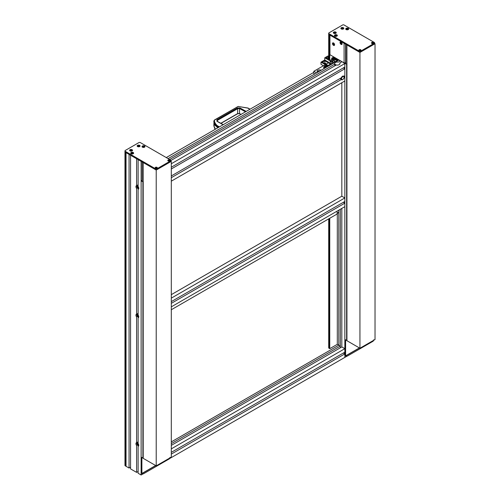 <?xml version="1.0" encoding="UTF-8"?>
<svg xmlns="http://www.w3.org/2000/svg" width="500" height="500" viewBox="0 0 500 500"><rect width="100%" height="100%" fill="white"/><g stroke="black" fill="none" stroke-linecap="round" stroke-linejoin="round"><path stroke-width="0.75" d="M214.412 120.15L214.781 119.975L214.387 120.562A0.531 0.438 -4.4 0 0 213.863 121.013C214.025 122.944 215.031 124.706 216.881 126.312L217.125 127.156C215.106 125.438 214.013 123.537 213.856 121.463L213.856 120.938M213.863 125.781L215.406 129.206M215.794 125.85L214.013 124.819L213.856 125.3L213.969 122.306M214.387 120.562C214.55 122.431 215.525 124.15 217.319 125.706L216.881 126.312L217.594 127.438A26.675 15.4 120 0 0 217.562 127.956M237.288 106.944L214.519 119.956L213.856 121.419M215.113 129.375L213.863 125.869A0.531 0.431 -4.2 0 0 213.863 125.894A0.531 0.431 -4.2 0 1 213.863 125.894L213.856 125.256M241.006 114.419L239.625 113.6L237.725 113.531L220.819 123.287M237.35 113.744L237.725 113.531A28.012 16.169 -60 0 1 237.725 108.65L239.625 108.569L245.506 111.825M216.919 120.988L217.188 121.256A0.531 0.312 -60.8 0 0 216.919 121.281L216.931 119.775L237.344 107.994L239.994 107.963L246.219 111.412M217.3 121.456L216.931 119.775M237.344 107.994L237.725 108.65L217.319 120.431A28.012 16.169 -60 0 1 217.387 121.369M249.906 109.288L247.8 108.106L238.675 106.538L247.987 108.044A0.531 0.531 0 0 1 248.069 108.081L250.062 109.194M238.688 106.444L237.394 106.75L238.675 106.538M218.719 127.287L216.95 126.312L217.319 125.706L219.431 126.881M223.119 124.75L216.919 121.281M170.056 457.863L169.394 458.825L156.756 466.119L156.275 465.819M170.081 457.844L169.394 458.825L156.756 466.119L156.419 465.737M156.181 466.45L169.394 458.825L143.544 473.75L141.994 473.562L155.787 465.6M141.881 457.575L141.881 473.475L155.65 465.525L142.012 473.55L143.544 473.75L156.756 466.119M373.781 340.244L373.119 341.206L360.475 348.5L359.994 348.2M373.806 340.231L373.119 341.206L360.475 348.5L360.138 348.119M359.9 348.837L373.119 341.206L347.262 356.131L345.737 355.938L359.506 347.987M345.606 339.956L345.606 355.856L359.375 347.906L345.719 355.95L347.262 356.131L360.475 348.5M137.856 146.237A1.087 0.631 180 0 1 137.738 145.431A1.087 0.631 180 0 1 139.525 145.431A1.087 0.631 180 0 1 139.325 146.275A1.087 0.631 180 0 1 137.856 146.237M138.469 145.45L138.194 146.044L139.225 145.881L138.469 145.45L138.219 146.05M139.062 145.975L139.062 145.538M139.037 145.988L138.469 145.9M130.312 150.594A1.087 0.631 180 0 1 130.188 149.787A1.087 0.631 180 0 1 131.975 149.787A1.087 0.631 180 0 1 131.781 150.631A1.087 0.631 180 0 1 130.312 150.594M130.925 149.806L130.65 150.4L131.681 150.238L130.925 149.806L130.669 150.406M131.519 150.331L131.519 149.894M131.494 150.344L130.925 150.256M170.556 160.912A1.069 0.619 0 0 0 170.869 160.475A1.069 0.619 0 0 0 170.556 160.044L140.375 142.619A1.069 0.619 0 0 0 138.863 142.619L125.281 150.456A1.069 0.619 0 0 0 124.969 150.894A1.069 0.619 0 0 0 125.281 151.331L155.463 168.756A1.069 0.619 0 0 0 156.975 168.756L170.556 160.912L170.556 161.788A1.069 0.619 0 0 0 170.869 161.35L170.869 160.475M169.037 161.088L168.675 161.088M156.4 168.381L156.031 168.381M144.262 147.3A0.825 0.475 0 0 0 143.488 146.988A0.825 0.475 0 0 0 142.706 147.3A0.825 0.475 180 0 1 142.656 147.137A0.825 0.475 180 0 1 143.169 146.694A0.825 0.475 180 0 1 144.069 146.8A0.825 0.475 180 0 1 144.312 147.137A0.825 0.475 180 0 1 144.256 147.312M132.944 153.837A0.825 0.475 0 0 0 132.169 153.519A0.825 0.475 0 0 0 131.394 153.837A0.825 0.475 180 0 1 131.344 153.669A0.825 0.475 180 0 1 131.85 153.231A0.825 0.475 180 0 1 132.75 153.331A0.825 0.475 180 0 1 132.994 153.669A0.825 0.475 180 0 1 132.938 153.85M130.562 467.156L129.056 468.031L125.281 465.85A1.069 0.619 180 0 1 124.969 465.419L124.969 151.762A1.069 0.619 0 0 0 125.281 152.2L155.463 169.625A1.069 0.619 0 0 0 156.975 169.625L170.556 161.788M168.1 160.912A1.069 0.619 180 0 1 167.787 160.475A1.069 0.619 180 0 1 168.856 159.863A1.069 0.619 180 0 1 169.925 160.475A1.069 0.619 180 0 1 169.262 161.05A1.069 0.619 180 0 1 168.1 160.912M155.463 168.212A1.069 0.619 180 0 1 155.15 167.775A1.069 0.619 180 0 1 156.219 167.156A1.069 0.619 180 0 1 157.287 167.775A1.069 0.619 180 0 1 156.625 168.344A1.069 0.619 180 0 1 155.463 168.212M142.45 147.194A1.469 0.85 180 0 1 142.019 146.594A1.469 0.85 180 0 1 143.488 145.744A1.469 0.85 180 0 1 144.95 146.594A1.469 0.85 180 0 1 144.05 147.375A1.469 0.85 180 0 1 142.45 147.194M130.044 150.919A1.469 0.85 180 0 1 129.619 150.325A1.469 0.85 180 0 1 131.081 149.475A1.469 0.85 180 0 1 132.55 150.325A1.469 0.85 180 0 1 131.644 151.106A1.469 0.85 180 0 1 130.044 150.919M131.131 153.725A1.469 0.85 180 0 1 130.7 153.125A1.469 0.85 180 0 1 132.169 152.281A1.469 0.85 180 0 1 133.637 153.125A1.469 0.85 180 0 1 132.731 153.906A1.469 0.85 180 0 1 131.131 153.725M137.594 146.562A1.469 0.85 180 0 1 137.162 145.969A1.469 0.85 180 0 1 138.631 145.119A1.469 0.85 180 0 1 140.094 145.969A1.469 0.85 180 0 1 139.188 146.75A1.469 0.85 180 0 1 137.594 146.562M137.262 146.2A1.469 0.85 0 0 0 137.238 146.237A1.4 1.4 0 0 1 137.738 145.431M144.875 146.862A1.469 0.85 0 0 0 143.488 146.287A1.469 0.85 0 0 0 142.094 146.862M133.556 153.4A1.469 0.85 0 0 0 132.169 152.825A1.469 0.85 0 0 0 130.781 153.4M157.175 168.044A1.069 0.619 0 0 0 156.219 167.7A1.069 0.619 0 0 0 155.262 168.044M155.725 168.319L156.713 168.319M169.812 160.75A1.069 0.619 0 0 0 168.856 160.406A1.069 0.619 0 0 0 167.9 160.75M168.363 161.025L169.35 161.025M124.969 150.894L124.969 151.762A1.069 0.619 0 0 0 125.281 152.2L125.281 151.331M129.056 468.031L129.056 154.381L126.037 152.637L126.037 466.287L126.037 152.637L125.281 152.2L125.281 465.85M171.306 161.35L171.306 457.137L156.219 465.85L143.2 458.338L143.2 162.544L156.219 170.062L171.306 161.35L170.869 161.094M156.219 170.062L156.219 465.85M142.2 161.969L142.2 181.575M142.2 180.331L141.125 180.95L141.125 457.137L143.2 457.987M141.125 180.95L143.2 181.8M142.9 181.975L142.9 458.162M343.137 79.206A2.106 1.219 -60 0 1 341.731 79.831A2.106 1.219 -60 0 1 341.094 78.787A2.106 1.219 -60 0 1 342.137 76.55A2.106 1.219 -60 0 1 343.806 76.237A2.106 1.219 -60 0 1 343.969 77.769M341.094 78.794L340.9 78.681A1.869 1.075 -60 0 1 340.887 78.475A1.869 1.075 -60 0 1 340.9 78.25L341.131 78.381M138.112 442.769A1.731 1 -120 0 0 137.15 442.625A1.731 1 -120 0 0 136.881 444.012A1.731 1 -120 0 0 138.012 445.544A1.731 1 -120 0 0 138.731 445.688M138.112 443.488L137.45 443.419L137.45 444.175L138.012 444.881L138.581 444.831L138.581 444.4M138.581 444.55L138.012 444.881M138.206 443.738L137.45 444.175M171.306 301.619L344.85 201.431L344.85 197.944L171.306 298.137M171.306 294.65L341.831 196.2L344.85 197.944M171.306 306.85L344.85 206.656L344.85 203.169L171.306 303.363M343.338 202.3L344.85 203.169M338.281 59.544L338.288 60.375M338.075 59.425L338.081 60.494M335.694 65.356A1.45 0.838 60 0 1 335.669 64.944M339.787 63.056L341.831 61.812L339.756 63.006A2.625 1.519 180 0 1 339.931 63.55A2.625 1.519 180 0 1 337.306 65.069A2.625 1.519 180 0 1 334.675 63.55A2.625 1.519 180 0 1 334.688 63.431A2.625 1.519 180 0 1 338.25 62.138L340.513 60.831M334.819 64.55L336.012 65.169M138.112 314.256A1.731 1 -120 0 0 137.15 314.113A1.731 1 -120 0 0 136.881 315.5A1.731 1 -120 0 0 138.012 317.031A1.731 1 -120 0 0 138.731 317.181M138.112 314.975L137.45 314.913L137.45 315.669L138.012 316.369L138.581 316.319L138.581 315.887M138.581 316.044L138.012 316.369M138.206 315.231L137.45 315.669M138.112 185.75A1.731 1 -120 0 0 137.15 185.606A1.731 1 -120 0 0 136.881 186.994A1.731 1 -120 0 0 138.012 188.519A1.731 1 -120 0 0 138.731 188.669M138.112 186.469L137.45 186.4L137.45 187.156L138.012 187.862L138.581 187.812L138.581 187.381M138.581 187.531L138.012 187.862M138.206 186.719L137.45 187.156M373.431 43.463L372.806 42.881L373.431 42.737A1.062 0.613 0 0 0 373.331 42.669A1.062 0.613 0 0 0 373.206 42.606L371.95 42.606A1.062 0.613 0 0 0 371.719 42.737L372.35 42.881L371.925 43.35M373.206 43.113A0.75 0.431 180 0 0 373.206 42.65L373.431 42.737M372.806 42.881L373.231 43.35M372.575 42.969L372.981 42.519A0.75 0.431 180 0 0 372.175 42.519L372.575 42.75M371.719 42.737L371.95 42.65A0.75 0.431 180 0 0 371.95 43.113L371.719 43.463M372.35 42.881L371.95 43.113M371.95 43.594L372.575 43.012L373.206 43.594M360.794 50.763L360.169 50.181L360.794 50.031A1.062 0.613 0 0 0 360.694 49.962A1.062 0.613 0 0 0 360.569 49.9L359.312 49.9A1.062 0.613 0 0 0 359.081 50.031L359.712 50.181L359.288 50.644M360.569 50.412A0.75 0.431 180 0 0 360.569 49.944L360.794 50.031M360.169 50.181L360.594 50.644M359.938 50.269L360.344 49.819A0.75 0.431 180 0 0 359.538 49.819L359.938 50.05M359.081 50.031L359.312 49.944A0.75 0.431 180 0 0 359.312 50.412L359.081 50.763M359.712 50.181L359.312 50.412M359.312 50.894L359.938 50.312L360.569 50.894M343.119 27.731A1.087 0.631 180 0 1 343.244 27.812A1.087 0.631 180 0 1 343.075 28.644A1.087 0.631 180 0 1 341.625 28.644A1.087 0.631 180 0 1 341.456 27.812A1.087 0.631 180 0 1 343.119 27.731M342.506 28.519L342.788 27.925L341.756 28.081L342.506 28.519M342.788 28.356L342.788 27.925M342.762 28.375L342.188 28.281L342.188 27.831M335.575 32.088A1.087 0.631 180 0 1 335.7 32.169A1.087 0.631 180 0 1 335.525 33A1.087 0.631 180 0 1 334.081 33A1.087 0.631 180 0 1 333.913 32.169A1.087 0.631 180 0 1 335.575 32.088M334.963 32.875L335.238 32.281L334.206 32.438L334.963 32.875M335.238 32.713L335.238 32.281M335.219 32.731L334.644 32.638L334.644 32.188M166.275 157.569L313.819 72.387M338.075 60.281A1.069 0.619 120 0 0 338 60.319A1.069 0.619 120 0 1 338.075 60.281A1.069 0.619 120 0 0 338 60.319L337.438 60.644M324.344 67.406A2 1.156 0 0 0 324.081 67.987A2 1.156 0 0 0 324.169 68.319A2 1.156 0 0 1 324.081 67.987L324.081 67.987A2 1.156 0 0 1 324.344 67.406M327.306 65.881A1.731 1 0 0 0 325.419 65.669A1.731 1 0 0 0 324.344 66.594A1.731 1 0 0 0 325.8 67.581A1.731 1 0 0 1 324.344 66.594L324.344 68.331L324.344 66.594A1.731 1 0 0 1 325.419 65.669A1.731 1 0 0 1 327.306 65.881A1.731 1 0 0 1 327.794 66.431A1.731 1 0 0 0 327.306 65.881M326.975 66.731L326.731 66.213L325.188 66.45L325.425 66.969L326.975 66.731L326.731 66.213L325.844 66.075L325.188 66.45L325.425 66.969L326.975 66.731M326.731 66.869L326.731 66.213L326.731 66.869M325.844 66.944L325.844 66.075L325.725 67.013L326.438 67.038L325.844 66.944M337.625 60.756L336.456 60.081M328.062 65.469L330.513 64.056L324.856 60.788L322.4 62.2L328.062 65.469M330.887 62.2A0.669 0.388 -120 0 0 330.087 61.35A0.669 0.388 -120 0 0 330.887 62.2M331.869 64.075L324.762 59.969L320.988 62.15L320.988 64.325L323.438 65.744M326.55 63.944L324.856 62.962L324.288 63.294M320.988 62.15L328.1 66.256M328.694 56.662L326.269 57.794L332.869 61.388L332.869 59.862L335.831 61.788M336.456 60.406L336.456 59.319L335.138 60.081L331.737 58.119L332.494 57.681M336.456 59.319L332.962 57.3L333.681 56.887M328.694 56.05L327.775 56.05L324.762 57.794L324.762 59.969M332.869 63.5L332.869 61.388L331.925 61.931L324.762 57.794M333.625 59.531A0.669 0.388 -120 0 0 333.181 59.644M331.737 58.119L331.737 59.1M328.694 58.569L328.156 58.881M331.925 61.931L331.925 64.044M334.475 58.175L334.475 57.344M328.694 58.188L327.587 58.556M328.219 56.662L328.219 58.188M324.856 60.788L324.856 62.962M334.569 61.712L333.925 61.031L334.569 61.712M337.131 61.037A0.669 0.388 0 0 0 336.231 61.562M332.681 59.531A0.669 0.388 0 0 0 333.819 59.262A0.669 0.388 0 0 0 332.681 59.531M337.531 60.806L333.156 58.281L331.456 59.262L332.869 59.862M332.869 62.038L334.137 62.769M332.681 61.275L332.681 59.969M331.456 60.569L331.456 59.262M335.325 62.081L335.325 61.494M329.1 62.475L313.819 71.294L313.819 73.475L314.706 73.987M324.325 68.431A2.4 1.388 180 0 1 323.681 67.481A2.4 1.388 180 0 1 324.35 66.525M317.725 72.244A2.4 1.388 180 0 1 317.075 71.294A2.4 1.388 180 0 1 318.525 70.025A2.4 1.388 180 0 1 321.119 70.281M313.819 71.294L316.594 72.894M319.681 71.112A2.4 1.388 0 0 0 317.312 71.894M171.306 309.744L337.113 214.019L337.113 211.119L337.113 213.144L338.812 212.169M171.306 441.894L338.812 345.188L337.306 344.312L329.756 348.669L329.006 348.237A1.069 0.619 180 0 1 328.694 347.8L328.694 218.881M328.694 59.188L328.694 34.15A1.069 0.619 0 0 0 329.006 34.581L359.188 52.006A1.069 0.619 0 0 0 360.694 52.006L374.275 44.169A1.069 0.619 0 0 0 374.588 43.731L374.588 42.862A1.069 0.619 0 0 0 374.275 42.425L344.094 25A1.069 0.619 0 0 0 342.587 25L329.006 32.844A1.069 0.619 0 0 0 328.694 33.275A1.069 0.619 0 0 0 329.006 33.712L359.188 51.137A1.069 0.619 0 0 0 360.694 51.137L374.275 43.294A1.069 0.619 0 0 0 374.588 42.862M329.756 348.669L329.756 218.263M329.756 59.588L329.756 35.019L329.006 34.581L329.006 33.712M347.981 29.681A0.825 0.475 0 0 0 347.206 29.369A0.825 0.475 0 0 0 346.431 29.681A0.825 0.475 180 0 1 346.381 29.519A0.825 0.475 180 0 1 346.887 29.081A0.825 0.475 180 0 1 347.794 29.181A0.825 0.475 180 0 1 348.031 29.519A0.825 0.475 180 0 1 347.975 29.694M336.669 36.219A0.825 0.475 0 0 0 335.887 35.906A0.825 0.475 0 0 0 335.112 36.219A0.825 0.475 180 0 1 335.062 36.056A0.825 0.475 180 0 1 335.575 35.612A0.825 0.475 180 0 1 336.475 35.719A0.825 0.475 180 0 1 336.719 36.056A0.825 0.475 180 0 1 336.656 36.231M328.694 33.275L328.694 34.15A1.069 0.619 0 0 0 329.006 34.581L329.006 59.369M371.825 43.294A1.069 0.619 180 0 1 371.512 42.862A1.069 0.619 180 0 1 372.575 42.244A1.069 0.619 180 0 1 373.644 42.862A1.069 0.619 180 0 1 372.987 43.431A1.069 0.619 180 0 1 371.825 43.294M359.188 50.594A1.069 0.619 180 0 1 358.875 50.156A1.069 0.619 180 0 1 359.938 49.544A1.069 0.619 180 0 1 361.006 50.156A1.069 0.619 180 0 1 360.35 50.725A1.069 0.619 180 0 1 359.188 50.594M346.169 29.575A1.469 0.85 180 0 1 345.737 28.975A1.469 0.85 180 0 1 347.206 28.125A1.469 0.85 180 0 1 348.675 28.975A1.469 0.85 180 0 1 347.769 29.756A1.469 0.85 180 0 1 346.169 29.575M333.769 33.306A1.469 0.85 180 0 1 333.338 32.706A1.469 0.85 180 0 1 334.806 31.856A1.469 0.85 180 0 1 336.269 32.706A1.469 0.85 180 0 1 335.369 33.487A1.469 0.85 180 0 1 333.769 33.306M334.85 36.106A1.469 0.85 180 0 1 334.419 35.506A1.469 0.85 180 0 1 335.887 34.663A1.469 0.85 180 0 1 337.356 35.506A1.469 0.85 180 0 1 336.45 36.294A1.469 0.85 180 0 1 334.85 36.106M341.312 28.95A1.469 0.85 180 0 1 340.881 28.35A1.469 0.85 180 0 1 342.35 27.5A1.469 0.85 180 0 1 343.819 28.35A1.469 0.85 180 0 1 342.912 29.131A1.469 0.85 180 0 1 341.312 28.95M340.981 28.581A1.469 0.85 0 0 0 340.962 28.619A1.4 1.4 0 0 1 341.456 27.812M348.594 29.25A1.469 0.85 0 0 0 347.206 28.675A1.469 0.85 0 0 0 345.819 29.25M337.281 35.781A1.469 0.85 0 0 0 335.887 35.206A1.469 0.85 0 0 0 334.5 35.781M375.031 43.731L375.031 339.525L359.938 348.231L346.925 340.719L346.925 44.931L359.938 52.444L375.031 43.731L374.588 43.475M359.938 52.444L359.938 348.231M345.925 44.35L345.925 63.956M333.862 43.219A1.331 0.769 -120 0 0 332.938 42.969A1.331 0.769 -120 0 0 332.738 44.037A1.331 0.769 -120 0 0 333.606 45.213A1.331 0.769 -120 0 0 334.275 45.281A1.331 0.769 -120 0 0 334.513 44.356M333.137 44.169L334.075 44.713L333.606 43.494L333.137 43.537L333.137 44.169L333.7 43.837L334.075 44.306M334.075 44.481L333.606 44.75M341.406 42.244A1.331 0.769 -120 0 0 340.487 41.988A1.331 0.769 -120 0 0 340.281 43.056A1.331 0.769 -120 0 0 341.15 44.231A1.331 0.769 -120 0 0 341.819 44.3A1.331 0.769 -120 0 0 342.062 43.375M340.681 43.188L341.625 43.731L341.15 42.512L340.681 42.556L340.681 43.188L341.244 42.856L341.625 43.331M341.625 43.5L341.15 43.775M344.094 43.294L329.95 35.131L329.95 54.731L344.094 62.9L344.094 43.294M334.569 44.769A1.469 0.85 60 0 1 334.263 45.438A1.469 0.85 60 0 1 332.8 44.594A1.469 0.85 60 0 1 332.8 42.894A1.469 0.85 60 0 1 333.925 43.288A1.469 0.85 60 0 1 334.569 44.769M342.113 43.788A1.469 0.85 60 0 1 341.812 44.456A1.469 0.85 60 0 1 340.344 43.612A1.469 0.85 60 0 1 340.344 41.919A1.469 0.85 60 0 1 341.475 42.312A1.469 0.85 60 0 1 342.113 43.788M344.094 62.9L345.925 62.713L344.85 63.338L344.85 339.525L346.925 340.375M345.606 44.169L345.606 62.9M169.875 458.406L344.85 357.381L344.85 63.338L346.925 64.188M346.625 64.356L346.625 340.544M341.163 79.256L339.969 78.569M343.994 77.987L344.85 77.494L344.85 80.975L171.306 181.169M344.131 77.075L344.85 77.494M171.306 177.688L341.3 79.544M168.1 158.625L338.812 60.069L340.319 60.938L338.812 60.069M169.613 159.5L334.819 64.112A2.669 1.538 180 0 1 334.637 63.55A2.669 1.538 180 0 1 338.275 62.119L340.319 60.938M334.819 65.856L334.819 64.112M170.869 160.512L336.331 64.987A2.669 1.538 180 0 0 339.969 63.55A2.669 1.538 180 0 0 339.787 62.987M171.306 163.744L344.85 63.55L344.85 67.038L171.306 167.231M345.925 62.713L344.85 63.338L341.831 61.594L344.85 63.55M343.338 67.906L344.85 68.781L344.85 75.75L343.869 76.312M171.306 168.975L344.85 68.781M171.306 175.944L341.3 77.8M171.306 452.35L344.85 352.156L344.85 348.669L171.306 448.862M338.812 210.144L338.812 345.188L340.319 346.056L340.319 347.8L340.319 209.269M171.306 443.638L340.319 346.056M171.306 445.375L341.831 346.925L344.85 348.669M171.306 454.087L344.85 353.9L344.85 357.381L346.662 356.337M343.338 353.025L344.85 353.9M341.831 346.925L341.831 208.4M341.831 196.2L341.831 82.719M137.4 187.975L136.6 188.431A2 1.156 60 0 1 136.356 185.756A2 1.156 60 0 1 136.6 185.669L136.6 158.737L130.562 155.25L130.562 468.9L136.6 472.388L136.6 445.45A2 1.156 60 0 1 136.356 442.775A2 1.156 60 0 1 136.6 442.688L136.6 316.944A2 1.156 60 0 1 136.356 314.262A2 1.156 60 0 1 136.6 314.181L136.6 188.431M138.112 184.8L136.6 185.669M142.938 473.956L141.125 475L141.125 161.35L138.112 159.606L138.112 186.537A2 1.156 60 0 1 138.356 189.219A2 1.156 60 0 1 138.112 189.306L138.55 189.05M132.188 153.519L132.819 153.887M138.112 471.512L136.6 472.388M141.125 475L138.112 473.256L138.112 446.325L138.55 446.069M138.112 446.325A2 1.156 60 0 0 138.356 446.238A2 1.156 60 0 0 138.112 443.562L138.112 317.812A2 1.156 60 0 0 138.356 317.731A2 1.156 60 0 0 138.112 315.05L138.112 189.306M138.112 313.306L136.6 314.181M138.112 441.819L136.6 442.688M137.4 316.481L136.6 316.944M137.4 444.994L136.6 445.45M138.55 317.556L138.112 317.812M337.306 344.312L337.306 213.4M337.306 59.625L337.306 58.981M239.994 107.963A0.531 0.312 119 0 0 239.625 108.569A26.675 15.4 120 0 0 239.625 113.6L237.613 113.775L220.981 123.375M214.781 119.975L237.656 106.769M156.975 169.625L156.975 168.756M155.463 169.625L155.463 168.756M341.569 78.756A1.731 1 -60 0 1 343.406 76.469A1.731 1 -60 0 1 343.406 78.919A1.731 1 -60 0 1 341.569 78.756M372.981 43.244A0.75 0.431 180 0 1 372.175 43.244M360.344 50.544A0.75 0.431 180 0 1 359.538 50.544M336.55 60.131L337.113 59.806A1.069 0.619 -60 0 1 337.65 59.756A1.069 1.069 0 0 0 336.581 59.756A1.069 0.619 60 0 1 337.113 59.806L338 60.319L337.113 59.806L336.55 60.131L337.113 59.806A1.069 0.619 -60 0 1 337.65 59.756A1.069 1.069 0 0 0 336.581 59.756A1.069 0.619 60 0 1 337.113 59.806A1.069 0.619 -60 0 1 337.65 59.756A1.069 1.069 0 0 0 336.581 59.756A1.069 0.619 60 0 1 337.113 59.806L338 60.319M329.006 348.237L329.006 218.7M374.275 44.169L374.275 43.294M360.694 52.006L360.694 51.137M359.188 52.006L359.188 51.137M215.062 129.4L213.863 125.894M240.9 114.488L239.725 113.787M223.275 124.663L217.188 121.256M170.006 457.388L169.394 458.825M141.806 473.369L141.806 457.531M373.731 339.775L373.119 341.206M345.525 355.75L345.525 339.913M140.006 146.256A1.4 1.4 0 0 0 139.525 145.431M130.188 149.787A1.4 1.4 0 0 0 129.706 150.612M132.463 150.612A1.4 1.4 0 0 0 131.975 149.787M343.806 76.237L344.131 77.225C344.369 77.031 343.775 79.794 341.731 79.831M137.15 442.625L138.112 442.069M137.15 314.113L138.112 313.556M137.15 185.606L138.112 185.05M373.644 43.144L373.381 42.644M371.512 43.144L371.769 42.644M372.025 42.494L373.131 42.494M361.006 50.438L360.744 49.938M358.875 50.438L359.131 49.938M359.387 49.794L360.494 49.794M343.725 28.637A1.4 1.4 0 0 0 343.244 27.812M336.181 32.994A1.4 1.4 0 0 0 335.7 32.169M333.913 32.169A1.4 1.4 0 0 0 333.425 32.994M338.075 60L337.65 59.756M338.812 212.525L337.113 213.506"/></g></svg>
